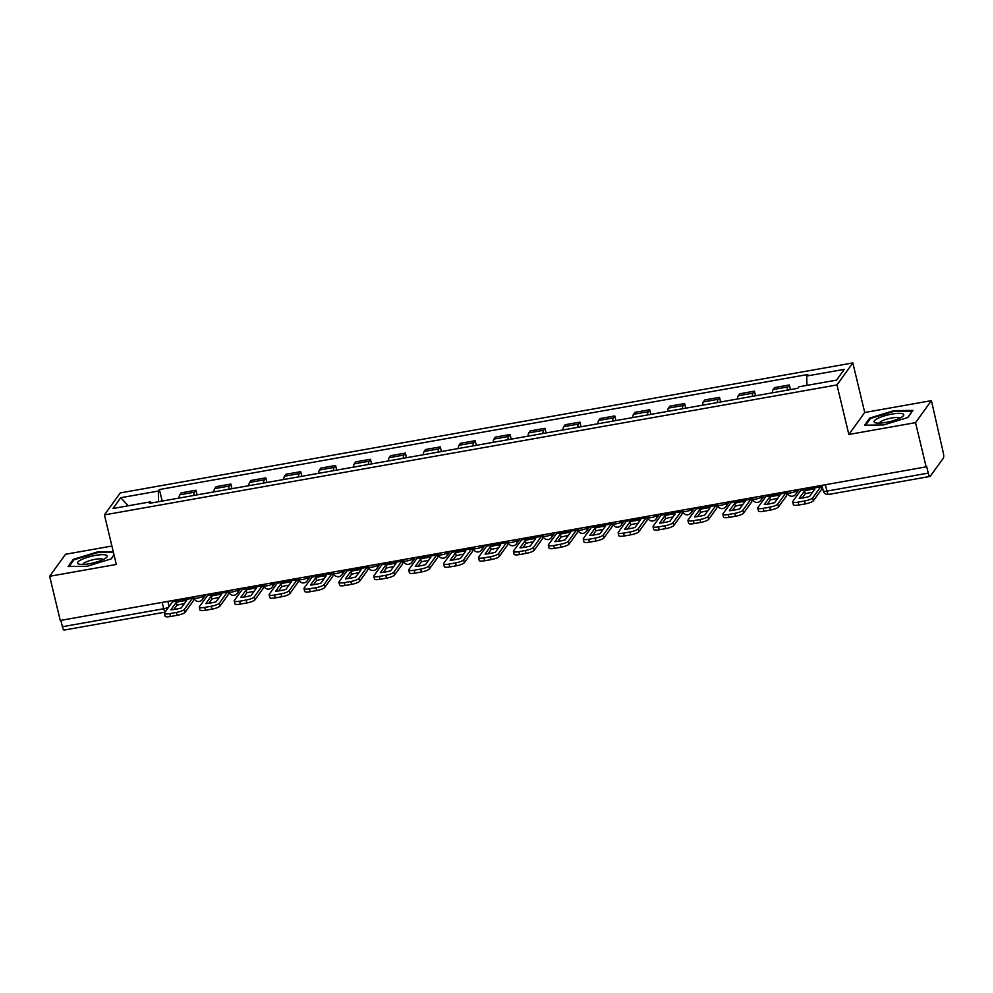 <?xml version="1.0" encoding="UTF-8"?>
<svg xmlns="http://www.w3.org/2000/svg" width="993" height="993" viewBox="0 0 993 993"><rect width="100%" height="100%" fill="white"/><g stroke="black" fill="none" stroke-linecap="round" stroke-linejoin="round"><path stroke-width="1.49" d="M111.911 546.038L65.526 554.268L49.65 576.275L60.263 620.476L926.146 466.859L915.534 422.646L931.409 400.651L864.729 412.48L852.838 362.929L120.302 492.9L104.426 514.895L836.962 384.936L848.854 434.475L915.534 422.646M931.409 400.651L943.213 452.386A4.692 1.167 79.9 0 1 943.35 458.121L930.255 476.268A4.692 1.167 79.9 0 1 930.007 476.441L828.646 494.427A4.692 1.167 -100.1 0 1 826.908 491.088L928.256 473.102A4.692 1.167 79.9 0 0 930.007 476.441M49.65 576.275L116.33 564.446L104.426 514.895M165.024 612.16L64.123 630.071A4.692 1.167 -100.1 0 1 62.385 626.732L163.733 608.746A4.692 1.067 -13.5 0 0 168.723 607.046M60.858 620.377L62.385 626.732M928.256 473.102L926.606 466.214L926.146 466.859M787.151 390.187A10.786 2.681 -100.1 0 1 787.921 386.922L789.323 384.961L774.565 387.58L773.15 389.541A10.786 2.681 79.9 0 0 772.38 392.806M790.44 389.604L789.323 384.961M752.247 396.381A10.786 2.681 -100.1 0 1 753.017 393.116L754.419 391.155L739.661 393.774L738.246 395.735A10.786 2.681 79.9 0 0 737.476 399M755.536 395.797L754.419 391.155M717.343 402.575A10.786 2.681 -100.1 0 1 718.113 399.298L719.515 397.349L704.757 399.968L703.342 401.929A10.786 2.681 79.9 0 0 702.572 405.194M720.633 401.991L719.515 397.349M682.439 408.768A10.786 2.681 -100.1 0 1 683.209 405.492L684.611 403.543L669.853 406.162L668.438 408.111A10.786 2.681 79.9 0 0 667.668 411.387M685.729 408.185L684.611 403.543M647.535 414.962A10.786 2.681 -100.1 0 1 648.305 411.685L649.707 409.737L634.949 412.356L633.534 414.304A10.786 2.681 79.9 0 0 632.764 417.581M650.825 414.379L649.707 409.737M612.631 421.156A10.786 2.681 -100.1 0 1 613.401 417.879L614.804 415.93L600.045 418.549L598.63 420.498A10.786 2.681 79.9 0 0 597.86 423.775M615.921 420.573L614.804 415.93M577.727 427.35A10.786 2.681 -100.1 0 1 578.497 424.073L579.9 422.112L565.141 424.743L563.726 426.692A10.786 2.681 79.9 0 0 562.957 429.969M581.017 426.767L579.9 422.112M542.823 433.544A10.786 2.681 -100.1 0 1 543.593 430.267L544.996 428.306L530.237 430.925L528.822 432.886A10.786 2.681 79.9 0 0 528.053 436.163M546.113 432.96L544.996 428.306M507.919 439.738A10.786 2.681 -100.1 0 1 508.689 436.461L510.092 434.5L495.333 437.119L493.918 439.08A10.786 2.681 79.9 0 0 493.149 442.357M511.209 439.154L510.092 434.5M473.016 445.919A10.786 2.681 -100.1 0 1 473.785 442.655L475.188 440.693L460.429 443.312L459.014 445.274A10.786 2.681 79.9 0 0 458.245 448.551M476.305 445.336L475.188 440.693M438.112 452.113A10.786 2.681 -100.1 0 1 438.881 448.848L440.284 446.887L425.525 449.506L424.11 451.467A10.786 2.681 79.9 0 0 423.341 454.732M441.401 451.53L440.284 446.887M403.208 458.307A10.786 2.681 -100.1 0 1 403.977 455.042L405.38 453.081L390.621 455.7L389.206 457.661A10.786 2.681 79.9 0 0 388.437 460.926M406.497 457.723L405.38 453.081M368.304 464.501A10.786 2.681 -100.1 0 1 369.073 461.224L370.476 459.275L355.717 461.894L354.302 463.855A10.786 2.681 79.9 0 0 353.533 467.12M371.593 463.917L370.476 459.275M333.4 470.694A10.786 2.681 -100.1 0 1 334.169 467.418L335.584 465.469L320.813 468.088L319.398 470.037A10.786 2.681 79.9 0 0 318.641 473.313M336.689 470.111L335.584 465.469M298.496 476.888A10.786 2.681 -100.1 0 1 299.265 473.611L300.68 471.663L285.91 474.282L284.494 476.23A10.786 2.681 79.9 0 0 283.737 479.507M301.785 476.305L300.68 471.663M263.592 483.082A10.786 2.681 -100.1 0 1 264.361 479.805L265.776 477.856L251.006 480.475L249.591 482.424A10.786 2.681 79.9 0 0 248.833 485.701M266.881 482.499L265.776 477.856M228.688 489.276A10.786 2.681 -100.1 0 1 229.457 485.999L230.873 484.038L216.102 486.669L214.687 488.618A10.786 2.681 79.9 0 0 213.929 491.895M231.977 488.693L230.873 484.038M193.784 495.47A10.786 2.681 -100.1 0 1 194.554 492.193L195.969 490.232L181.198 492.851L179.783 494.812A10.786 2.681 79.9 0 0 179.025 498.089M197.073 494.886L195.969 490.232M806.949 385.358L806.726 376.012L844.311 369.346L836.54 380.12L798.943 386.786L797.863 388.288L149.459 503.327L150.539 501.825L112.954 508.49L120.736 497.716L158.321 491.051L158.582 501.713M806.726 376.012L807.805 374.498L159.401 489.537L158.321 491.051M852.838 362.929L836.962 384.936M864.729 412.48L848.854 434.475M864.618 425.203L883.633 424.942L907.801 417.544L912.952 410.394L893.948 410.655L869.769 418.053L864.618 425.203M113.276 551.76L97.426 551.971L73.259 559.382L68.095 566.519L87.111 566.271L111.278 558.86L114.058 555.013M162.169 501.068L159.401 489.537M151.284 503.004L150.539 501.825M128.271 505.772L120.736 497.716M870.029 419.108L869.769 418.053M894.097 411.313L893.948 410.655M73.507 560.424L73.259 559.382M97.587 552.629L97.426 551.971M804.566 490.89A14.547 3.302 166.5 0 1 809.916 489.686A14.547 3.302 166.5 0 1 814.856 489.065L809.481 496.512A14.547 3.302 -13.5 0 1 799.191 498.337L804.566 490.89L805.261 493.782A14.547 3.302 166.5 0 1 810.611 492.578A14.547 3.302 166.5 0 1 812.547 492.267M800.954 489.065A2.818 0.695 -100.1 0 1 800.743 490.368L792.786 501.403A7.038 1.601 -13.5 0 0 792.65 501.85A7.038 1.601 -13.5 0 0 798.111 502.135L804.603 500.981A7.038 1.601 -13.5 0 0 812.696 497.865L813.391 500.757L821.348 489.723A5.871 1.465 79.9 0 0 821.67 485.391M820.863 485.54A2.818 0.695 -100.1 0 1 820.665 486.831L812.696 497.865M805.261 493.782L802.195 498.014M813.391 500.757A7.038 1.601 166.5 0 1 805.298 503.873L804.603 500.981M798.111 502.135L798.806 505.015L805.298 503.873M798.806 505.015A7.038 1.601 166.5 0 1 793.345 504.742L792.65 501.85M902.997 413.932A15.255 3.463 -13.5 0 0 884.229 415.93A15.255 3.463 -13.5 0 0 874.796 422.559A15.255 3.463 -13.5 0 0 875.652 422.869A15.255 3.463 -13.5 0 0 889.703 421.615A15.255 3.463 -13.5 0 0 902.786 416.352A15.255 3.463 -13.5 0 0 902.997 413.932M899.608 418.276A10.439 2.371 -13.5 0 0 899.174 417.916A10.439 2.371 -13.5 0 0 888.003 418.81A10.439 2.371 -13.5 0 0 879.364 423.142M865.635 425.19L870.476 418.5L893.886 411.325L912.306 411.077L907.602 417.606M106.474 555.248A15.255 3.463 -13.5 0 0 87.707 557.247A15.255 3.463 -13.5 0 0 78.273 563.887A15.255 3.463 -13.5 0 0 79.142 564.185A15.255 3.463 -13.5 0 0 93.181 562.932A15.255 3.463 -13.5 0 0 106.263 557.669A15.255 3.463 -13.5 0 0 106.474 555.248M103.086 559.593A10.439 2.371 -13.5 0 0 102.651 559.233A10.439 2.371 -13.5 0 0 91.48 560.126A10.439 2.371 -13.5 0 0 82.841 564.458M69.125 566.506L73.954 559.816L97.376 552.642L113.438 552.418M114.021 554.839L111.079 558.922M769.662 497.083A14.547 3.302 166.5 0 1 775.012 495.879A14.547 3.302 166.5 0 1 779.952 495.259L774.577 502.706A14.547 3.302 -13.5 0 1 764.287 504.531L769.662 497.083L770.357 499.963A14.547 3.302 166.5 0 1 775.707 498.771A14.547 3.302 166.5 0 1 777.643 498.461M766.05 495.259A2.818 0.695 -100.1 0 1 765.839 496.562L757.882 507.597A7.038 1.601 -13.5 0 0 757.746 508.044A7.038 1.601 -13.5 0 0 763.207 508.329L769.699 507.175A7.038 1.601 -13.5 0 0 777.792 504.059L778.487 506.951L786.456 495.917A5.871 1.465 79.9 0 0 786.766 491.585M785.96 491.734A2.818 0.695 -100.1 0 1 785.761 493.024L777.792 504.059M770.357 499.963L767.291 504.208M778.487 506.951A7.038 1.601 166.5 0 1 770.394 510.067L769.699 507.175M763.207 508.329L763.902 511.209L770.394 510.067M763.902 511.209A7.038 1.601 166.5 0 1 758.441 510.936L757.746 508.044M734.758 503.277A14.547 3.302 166.5 0 1 740.108 502.073A14.547 3.302 166.5 0 1 745.048 501.453L739.673 508.9A14.547 3.302 -13.5 0 1 729.383 510.725L734.758 503.277L735.453 506.157A14.547 3.302 166.5 0 1 740.803 504.965A14.547 3.302 166.5 0 1 742.739 504.655M731.146 501.453A2.818 0.695 -100.1 0 1 730.935 502.756L722.978 513.778A7.038 1.601 -13.5 0 0 722.842 514.237A7.038 1.601 -13.5 0 0 728.303 514.523L734.795 513.369A7.038 1.601 -13.5 0 0 742.888 510.253L743.583 513.133L751.552 502.11A5.871 1.465 79.9 0 0 751.862 497.778M751.056 497.927A2.818 0.695 -100.1 0 1 750.857 499.218L742.888 510.253M735.453 506.157L732.387 510.402M743.583 513.133A7.038 1.601 166.5 0 1 735.49 516.248L734.795 513.369M728.303 514.523L728.999 517.403L735.49 516.248M728.999 517.403A7.038 1.601 166.5 0 1 723.537 517.13L722.842 514.237M699.854 509.471A14.547 3.302 166.5 0 1 705.204 508.267A14.547 3.302 166.5 0 1 710.144 507.634L704.769 515.094A14.547 3.302 -13.5 0 1 694.479 516.919L699.854 509.471L700.549 512.351A14.547 3.302 166.5 0 1 705.899 511.159A14.547 3.302 166.5 0 1 707.835 510.849M696.242 507.646A2.818 0.695 -100.1 0 1 696.031 508.95L688.075 519.972A7.038 1.601 -13.5 0 0 687.938 520.431A7.038 1.601 -13.5 0 0 693.399 520.704L699.891 519.562A7.038 1.601 -13.5 0 0 707.984 516.447L708.679 519.327L716.648 508.304A5.871 1.465 79.9 0 0 716.958 503.972M716.152 504.109A2.818 0.695 -100.1 0 1 715.953 505.412L707.984 516.447M700.549 512.351L697.483 516.596M708.679 519.327A7.038 1.601 166.5 0 1 700.586 522.442L699.891 519.562M693.399 520.704L694.095 523.596L700.586 522.442M694.095 523.596A7.038 1.601 166.5 0 1 688.633 523.311L687.938 520.431M664.95 515.652A14.547 3.302 166.5 0 1 670.3 514.461A14.547 3.302 166.5 0 1 675.24 513.828L669.865 521.275A14.547 3.302 -13.5 0 1 659.575 523.112L664.95 515.652L665.645 518.545A14.547 3.302 166.5 0 1 670.995 517.353A14.547 3.302 166.5 0 1 672.931 517.043M661.338 513.84A2.818 0.695 -100.1 0 1 661.127 515.144L653.171 526.166A7.038 1.601 -13.5 0 0 653.046 526.625A7.038 1.601 -13.5 0 0 658.496 526.898L664.987 525.756A7.038 1.601 -13.5 0 0 673.08 522.641L673.775 525.52L681.744 514.498A5.871 1.465 79.9 0 0 682.054 510.166M681.248 510.303A2.818 0.695 -100.1 0 1 681.049 511.606L673.08 522.641M665.645 518.545L662.579 522.79M673.775 525.52A7.038 1.601 166.5 0 1 665.682 528.636L664.987 525.756M658.496 526.898L659.191 529.79L665.682 528.636M659.191 529.79A7.038 1.601 166.5 0 1 653.729 529.505L653.046 526.625M630.046 521.846A14.547 3.302 166.5 0 1 635.396 520.655A14.547 3.302 166.5 0 1 640.336 520.022L634.961 527.469A14.547 3.302 -13.5 0 1 624.671 529.306L630.046 521.846L630.741 524.738A14.547 3.302 166.5 0 1 636.091 523.547A14.547 3.302 166.5 0 1 638.027 523.237M626.434 520.034A2.818 0.695 -100.1 0 1 626.223 521.325L618.267 532.36A7.038 1.601 -13.5 0 0 618.142 532.819A7.038 1.601 -13.5 0 0 623.592 533.092L630.083 531.938A7.038 1.601 -13.5 0 0 638.176 528.835L638.871 531.714L646.84 520.68A5.871 1.465 79.9 0 0 647.151 516.36M646.344 516.497A2.818 0.695 -100.1 0 1 646.145 517.8L638.176 528.835M630.741 524.738L627.688 528.984M638.871 531.714A7.038 1.601 166.5 0 1 630.778 534.83L630.083 531.938M623.592 533.092L624.287 535.984L630.778 534.83M624.287 535.984A7.038 1.601 166.5 0 1 618.825 535.699L618.142 532.819M595.142 528.04A14.547 3.302 166.5 0 1 600.492 526.849A14.547 3.302 166.5 0 1 605.432 526.216L600.057 533.663A14.547 3.302 -13.5 0 1 589.768 535.488L595.142 528.04L595.837 530.932A14.547 3.302 166.5 0 1 601.187 529.741A14.547 3.302 166.5 0 1 603.123 529.43M591.53 526.228A2.818 0.695 -100.1 0 1 591.319 527.519L583.363 538.554A7.038 1.601 -13.5 0 0 583.239 539A7.038 1.601 -13.5 0 0 588.688 539.286L595.179 538.132A7.038 1.601 -13.5 0 0 603.272 535.016L603.967 537.908L611.936 526.873A5.871 1.465 79.9 0 0 612.247 522.554M611.44 522.69A2.818 0.695 -100.1 0 1 611.241 523.994L603.272 535.016M595.837 530.932L592.784 535.177M603.967 537.908A7.038 1.601 166.5 0 1 595.874 541.024L595.179 538.132M588.688 539.286L589.383 542.178L595.874 541.024M589.383 542.178A7.038 1.601 166.5 0 1 583.921 541.893L583.239 539M560.238 534.234A14.547 3.302 166.5 0 1 565.588 533.042A14.547 3.302 166.5 0 1 570.528 532.409L565.154 539.857A14.547 3.302 -13.5 0 1 554.864 541.681L560.238 534.234L560.933 537.126A14.547 3.302 166.5 0 1 566.283 535.922A14.547 3.302 166.5 0 1 568.219 535.624M556.626 532.422A2.818 0.695 -100.1 0 1 556.428 533.713L548.459 544.747A7.038 1.601 -13.5 0 0 548.335 545.194A7.038 1.601 -13.5 0 0 553.784 545.48L560.275 544.325A7.038 1.601 -13.5 0 0 568.368 541.21L569.063 544.102L577.032 533.067A5.871 1.465 79.9 0 0 577.343 528.748M576.536 528.884A2.818 0.695 -100.1 0 1 576.337 530.188L568.368 541.21M560.933 537.126L557.88 541.359M569.063 544.102A7.038 1.601 166.5 0 1 560.971 547.217L560.275 544.325M553.784 545.48L554.479 548.372L560.971 547.217M554.479 548.372A7.038 1.601 166.5 0 1 549.017 548.086L548.335 545.194M525.334 540.428A14.547 3.302 166.5 0 1 530.684 539.236A14.547 3.302 166.5 0 1 535.624 538.603L530.25 546.051A14.547 3.302 -13.5 0 1 519.96 547.875L525.334 540.428L526.029 543.32A14.547 3.302 166.5 0 1 531.379 542.116A14.547 3.302 166.5 0 1 533.315 541.818M521.722 538.616A2.818 0.695 -100.1 0 1 521.524 539.907L513.555 550.941A7.038 1.601 -13.5 0 0 513.431 551.388A7.038 1.601 -13.5 0 0 518.88 551.674L525.371 550.519A7.038 1.601 -13.5 0 0 533.464 547.404L534.16 550.296L542.128 539.261A5.871 1.465 79.9 0 0 542.439 534.929M541.632 535.078A2.818 0.695 -100.1 0 1 541.433 536.369L533.464 547.404M526.029 543.32L522.976 547.553M534.16 550.296A7.038 1.601 166.5 0 1 526.067 553.411L525.371 550.519M518.88 551.674L519.575 554.566L526.067 553.411M519.575 554.566A7.038 1.601 166.5 0 1 514.113 554.28L513.431 551.388M490.43 546.622A14.547 3.302 166.5 0 1 495.78 545.43A14.547 3.302 166.5 0 1 500.72 544.797L495.346 552.245A14.547 3.302 -13.5 0 1 485.056 554.069L490.43 546.622L491.125 549.514A14.547 3.302 166.5 0 1 496.475 548.31A14.547 3.302 166.5 0 1 498.412 547.999M486.818 544.797A2.818 0.695 -100.1 0 1 486.62 546.1L478.651 557.135A7.038 1.601 -13.5 0 0 478.527 557.582A7.038 1.601 -13.5 0 0 483.976 557.867L490.468 556.713A7.038 1.601 -13.5 0 0 498.573 553.597L499.256 556.49L507.224 545.455A5.871 1.465 79.9 0 0 507.535 541.123M506.728 541.272A2.818 0.695 -100.1 0 1 506.529 542.563L498.573 553.597M491.125 549.514L488.072 553.746M499.256 556.49A7.038 1.601 166.5 0 1 491.163 559.605L490.468 556.713M483.976 557.867L484.671 560.747L491.163 559.605M484.671 560.747A7.038 1.601 166.5 0 1 479.209 560.474L478.527 557.582M455.526 552.816A14.547 3.302 166.5 0 1 460.876 551.611A14.547 3.302 166.5 0 1 465.816 550.991L460.442 558.438A14.547 3.302 -13.5 0 1 450.152 560.263L455.526 552.816L456.221 555.708A14.547 3.302 166.5 0 1 461.571 554.504A14.547 3.302 166.5 0 1 463.508 554.193M451.914 550.991A2.818 0.695 -100.1 0 1 451.716 552.294L443.747 563.329A7.038 1.601 -13.5 0 0 443.623 563.776A7.038 1.601 -13.5 0 0 449.072 564.061L455.564 562.907A7.038 1.601 -13.5 0 0 463.669 559.791L464.352 562.683L472.32 551.649A5.871 1.465 79.9 0 0 472.631 547.317M471.824 547.466A2.818 0.695 -100.1 0 1 471.625 548.757L463.669 559.791M456.221 555.708L453.168 559.94M464.352 562.683A7.038 1.601 166.5 0 1 456.259 565.799L455.564 562.907M449.072 564.061L449.767 566.941L456.259 565.799M449.767 566.941A7.038 1.601 166.5 0 1 444.318 566.668L443.623 563.776M420.622 559.009A14.547 3.302 166.5 0 1 425.972 557.805A14.547 3.302 166.5 0 1 430.912 557.185L425.538 564.632A14.547 3.302 -13.5 0 1 415.248 566.457L420.622 559.009L421.317 561.889A14.547 3.302 166.5 0 1 426.667 560.697A14.547 3.302 166.5 0 1 428.604 560.387M417.01 557.185A2.818 0.695 -100.1 0 1 416.812 558.488L408.843 569.523A7.038 1.601 -13.5 0 0 408.719 569.97A7.038 1.601 -13.5 0 0 414.168 570.255L420.66 569.101A7.038 1.601 -13.5 0 0 428.765 565.985L429.448 568.877L437.416 557.843A5.871 1.465 79.9 0 0 437.727 553.511M436.92 553.66A2.818 0.695 -100.1 0 1 436.721 554.95L428.765 565.985M421.317 561.889L418.264 566.134M429.448 568.877A7.038 1.601 166.5 0 1 421.355 571.993L420.66 569.101M414.168 570.255L414.863 573.135L421.355 571.993M414.863 573.135A7.038 1.601 166.5 0 1 409.414 572.862L408.719 569.97M385.718 565.203A14.547 3.302 166.5 0 1 391.068 563.999A14.547 3.302 166.5 0 1 396.008 563.379L390.634 570.826A14.547 3.302 -13.5 0 1 380.344 572.651L385.718 565.203L386.414 568.083A14.547 3.302 166.5 0 1 391.763 566.891A14.547 3.302 166.5 0 1 393.7 566.581M382.106 563.379A2.818 0.695 -100.1 0 1 381.908 564.682L373.939 575.704A7.038 1.601 -13.5 0 0 373.815 576.163A7.038 1.601 -13.5 0 0 379.264 576.436L385.756 575.295A7.038 1.601 -13.5 0 0 393.861 572.179L394.544 575.059L402.513 564.036A5.871 1.465 79.9 0 0 402.823 559.704M402.016 559.853A2.818 0.695 -100.1 0 1 401.817 561.144L393.861 572.179M386.414 568.083L383.36 572.328M394.544 575.059A7.038 1.601 166.5 0 1 386.451 578.174L385.756 575.295M379.264 576.436L379.959 579.329L386.451 578.174M379.959 579.329A7.038 1.601 166.5 0 1 374.51 579.056L373.815 576.163M350.814 571.397A14.547 3.302 166.5 0 1 356.164 570.193A14.547 3.302 166.5 0 1 361.104 569.56L355.73 577.02A14.547 3.302 -13.5 0 1 345.44 578.845L350.814 571.397L351.51 574.277A14.547 3.302 166.5 0 1 356.859 573.085A14.547 3.302 166.5 0 1 358.796 572.775M347.202 569.572A2.818 0.695 -100.1 0 1 347.004 570.876L339.035 581.898A7.038 1.601 -13.5 0 0 338.911 582.357A7.038 1.601 -13.5 0 0 344.36 582.63L350.852 581.488A7.038 1.601 -13.5 0 0 358.957 578.373L359.64 581.253L367.609 570.23A5.871 1.465 79.9 0 0 367.919 565.898M367.125 566.035A2.818 0.695 -100.1 0 1 366.913 567.338L358.957 578.373M351.51 574.277L348.456 578.522M359.64 581.253A7.038 1.601 166.5 0 1 351.547 584.368L350.852 581.488M344.36 582.63L345.055 585.522L351.547 584.368M345.055 585.522A7.038 1.601 166.5 0 1 339.606 585.237L338.911 582.357M315.911 577.578A14.547 3.302 166.5 0 1 321.26 576.387A14.547 3.302 166.5 0 1 326.213 575.754L320.826 583.201A14.547 3.302 -13.5 0 1 310.536 585.038L315.911 577.578L316.606 580.471A14.547 3.302 166.5 0 1 321.955 579.279A14.547 3.302 166.5 0 1 323.892 578.969M312.298 575.766A2.818 0.695 -100.1 0 1 312.1 577.057L304.131 588.092A7.038 1.601 -13.5 0 0 304.007 588.551A7.038 1.601 -13.5 0 0 309.456 588.824L315.948 587.682A7.038 1.601 -13.5 0 0 324.053 584.567L324.736 587.446L332.705 576.424A5.871 1.465 79.9 0 0 333.015 572.092M332.221 572.229A2.818 0.695 -100.1 0 1 332.01 573.532L324.053 584.567M316.606 580.471L313.552 584.716M324.736 587.446A7.038 1.601 166.5 0 1 316.643 590.562L315.948 587.682M309.456 588.824L310.151 591.716L316.643 590.562M310.151 591.716A7.038 1.601 166.5 0 1 304.702 591.431L304.007 588.551M281.007 583.772A14.547 3.302 166.5 0 1 286.356 582.581A14.547 3.302 166.5 0 1 291.309 581.948L285.922 589.395A14.547 3.302 -13.5 0 1 275.632 591.22L281.007 583.772L281.702 586.664A14.547 3.302 166.5 0 1 287.051 585.473A14.547 3.302 166.5 0 1 288.988 585.162M277.395 581.96A2.818 0.695 -100.1 0 1 277.196 583.251L269.227 594.286A7.038 1.601 -13.5 0 0 269.103 594.745A7.038 1.601 -13.5 0 0 274.552 595.018L281.044 593.864A7.038 1.601 -13.5 0 0 289.149 590.748L289.844 593.64L297.801 582.606A5.871 1.465 79.9 0 0 298.111 578.286M297.317 578.423A2.818 0.695 -100.1 0 1 297.106 579.726L289.149 590.748M281.702 586.664L278.648 590.909M289.844 593.64A7.038 1.601 166.5 0 1 281.739 596.756L281.044 593.864M274.552 595.018L275.247 597.91L281.739 596.756M275.247 597.91A7.038 1.601 166.5 0 1 269.798 597.625L269.103 594.745M246.103 589.966A14.547 3.302 166.5 0 1 251.452 588.775A14.547 3.302 166.5 0 1 256.405 588.141L251.018 595.589A14.547 3.302 -13.5 0 1 240.728 597.414L246.103 589.966L246.798 592.858A14.547 3.302 166.5 0 1 252.148 591.654A14.547 3.302 166.5 0 1 254.084 591.356M242.491 588.154A2.818 0.695 -100.1 0 1 242.292 589.445L234.323 600.48A7.038 1.601 -13.5 0 0 234.199 600.926A7.038 1.601 -13.5 0 0 239.648 601.212L246.14 600.057A7.038 1.601 -13.5 0 0 254.245 596.942L254.94 599.834L262.897 588.799A5.871 1.465 79.9 0 0 263.207 584.48M262.413 584.616A2.818 0.695 -100.1 0 1 262.202 585.92L254.245 596.942M246.798 592.858L243.744 597.091M254.94 599.834A7.038 1.601 166.5 0 1 246.835 602.95L246.14 600.057M239.648 601.212L240.343 604.104L246.835 602.95M240.343 604.104A7.038 1.601 166.5 0 1 234.894 603.818L234.199 600.926M211.199 596.16A14.547 3.302 166.5 0 1 216.548 594.968A14.547 3.302 166.5 0 1 221.501 594.335L216.114 601.783A14.547 3.302 -13.5 0 1 205.824 603.607L211.199 596.16L211.894 599.052A14.547 3.302 166.5 0 1 217.244 597.848A14.547 3.302 166.5 0 1 219.18 597.55M207.587 594.348A2.818 0.695 -100.1 0 1 207.388 595.639L199.419 606.673A7.038 1.601 -13.5 0 0 199.295 607.12A7.038 1.601 -13.5 0 0 204.744 607.406L211.236 606.251A7.038 1.601 -13.5 0 0 219.341 603.136L220.036 606.028L227.993 594.993A5.871 1.465 79.9 0 0 228.303 590.661M227.509 590.81A2.818 0.695 -100.1 0 1 227.298 592.113L219.341 603.136M211.894 599.052L208.84 603.285M220.036 606.028A7.038 1.601 166.5 0 1 211.931 609.143L211.236 606.251M204.744 607.406L205.439 610.298L211.931 609.143M205.439 610.298A7.038 1.601 166.5 0 1 199.99 610.012L199.295 607.12M176.295 602.354A14.547 3.302 166.5 0 1 181.657 601.162A14.547 3.302 166.5 0 1 186.597 600.529L181.222 607.977A14.547 3.302 -13.5 0 1 170.92 609.801L176.295 602.354L176.99 605.246A14.547 3.302 166.5 0 1 182.34 604.042A14.547 3.302 166.5 0 1 184.276 603.732M172.683 600.542A2.818 0.695 -100.1 0 1 172.484 601.832L164.515 612.867A7.038 1.601 -13.5 0 0 164.391 613.314A7.038 1.601 -13.5 0 0 169.84 613.6L176.332 612.445A7.038 1.601 -13.5 0 0 184.437 609.33L185.132 612.222L193.089 601.187A5.871 1.465 79.9 0 0 193.399 596.855M192.605 597.004A2.818 0.695 -100.1 0 1 192.394 598.295L184.437 609.33M176.99 605.246L173.936 609.479M185.132 612.222A7.038 1.601 166.5 0 1 177.027 615.337L176.332 612.445M169.84 613.6L170.535 616.492L177.027 615.337M170.535 616.492A7.038 1.601 166.5 0 1 165.086 616.206L164.391 613.314M193.672 596.818L193.933 597.923A4.692 1.067 -13.5 0 0 197.57 598.109A4.692 1.067 -13.5 0 0 202.969 596.036L203.689 595.03M202.771 595.192L202.969 596.036A4.692 4.419 35.8 0 1 202.299 599.573L205.849 594.646M228.576 590.624L228.837 591.729A4.692 1.067 -13.5 0 0 232.474 591.915A4.692 1.067 -13.5 0 0 237.873 589.842L238.593 588.837M237.675 589.01L237.873 589.842A4.692 4.419 35.8 0 1 237.203 593.38L240.753 588.464M263.48 584.43L263.741 585.535A4.692 1.067 -13.5 0 0 267.378 585.721A4.692 1.067 -13.5 0 0 272.777 583.648L273.497 582.655M272.578 582.817L272.777 583.648A4.692 4.419 35.8 0 1 272.107 587.186L275.657 582.27M298.384 578.236L298.645 579.341A4.692 1.067 -13.5 0 0 302.282 579.527A4.692 1.067 -13.5 0 0 307.681 577.454L308.401 576.461M307.482 576.623L307.681 577.454A4.692 4.419 35.8 0 1 307.011 580.992L310.561 576.077M333.288 572.042L333.549 573.147A4.692 1.067 -13.5 0 0 337.186 573.333A4.692 1.067 -13.5 0 0 342.585 571.26L343.305 570.267M342.386 570.429L342.585 571.26A4.692 4.419 35.8 0 1 341.915 574.798L345.465 569.883M368.192 565.849L368.453 566.953A4.692 1.067 -13.5 0 0 372.09 567.152A4.692 1.067 -13.5 0 0 377.489 565.067L378.209 564.074M377.29 564.235L377.489 565.067A4.692 4.419 35.8 0 1 376.819 568.604L380.369 563.689M403.096 559.655L403.357 560.772A4.692 1.067 -13.5 0 0 406.993 560.958A4.692 1.067 -13.5 0 0 412.393 558.873L413.113 557.88M412.194 558.041L412.393 558.873A4.692 4.419 35.8 0 1 411.723 562.423L415.273 557.495M438 553.461L438.261 554.578A4.692 1.067 -13.5 0 0 441.897 554.764A4.692 1.067 -13.5 0 0 447.297 552.679L448.017 551.686M447.098 551.847L447.297 552.679A4.692 4.419 35.8 0 1 446.627 556.229L450.177 551.301M472.904 547.267L473.164 548.384A4.692 1.067 -13.5 0 0 476.801 548.57A4.692 1.067 -13.5 0 0 482.201 546.498L482.921 545.492M482.002 545.654L482.201 546.498A4.692 4.419 35.8 0 1 481.531 550.035L485.08 545.107M507.808 541.086L508.068 542.19A4.692 1.067 -13.5 0 0 511.705 542.377A4.692 1.067 -13.5 0 0 517.105 540.304L517.825 539.298M516.906 539.46L517.105 540.304A4.692 4.419 35.8 0 1 516.434 543.841L519.984 538.914M542.712 534.892L542.972 535.997A4.692 1.067 -13.5 0 0 546.609 536.183A4.692 1.067 -13.5 0 0 552.009 534.11L552.729 533.104M551.81 533.278L552.009 534.11A4.692 4.419 35.8 0 1 551.338 537.647L554.888 532.72M577.603 528.698L577.876 529.803A4.692 1.067 -13.5 0 0 581.513 529.989A4.692 1.067 -13.5 0 0 586.913 527.916L587.633 526.911M586.714 527.084L586.913 527.916A4.692 4.419 35.8 0 1 586.242 531.454L589.792 526.538M612.507 522.504L612.78 523.609A4.692 1.067 -13.5 0 0 616.417 523.795A4.692 1.067 -13.5 0 0 621.817 521.722L622.537 520.729M621.618 520.891L621.817 521.722A4.692 4.419 35.8 0 1 621.146 525.26L624.696 520.344M647.411 516.31L647.684 517.415A4.692 1.067 -13.5 0 0 651.321 517.601A4.692 1.067 -13.5 0 0 656.721 515.528L657.44 514.535M656.522 514.697L656.721 515.528A4.692 4.419 35.8 0 1 656.05 519.066L659.6 514.151M682.315 510.117L682.588 511.221A4.692 1.067 -13.5 0 0 686.225 511.407A4.692 1.067 -13.5 0 0 691.625 509.335L692.344 508.342M691.426 508.503L691.625 509.335A4.692 4.419 35.8 0 1 690.954 512.872L694.504 507.957M717.219 503.923L717.492 505.027A4.692 1.067 -13.5 0 0 721.129 505.226A4.692 1.067 -13.5 0 0 726.528 503.141L727.248 502.148M726.33 502.309L726.528 503.141A4.692 4.419 35.8 0 1 725.858 506.678L729.408 501.763M752.123 497.729L752.396 498.846A4.692 1.067 -13.5 0 0 756.033 499.032A4.692 1.067 -13.5 0 0 761.432 496.947L762.152 495.954M761.234 496.115L761.432 496.947A4.692 4.419 35.8 0 1 760.762 500.497L764.312 495.569M787.027 491.535L787.3 492.652A4.692 1.067 -13.5 0 0 790.937 492.838A4.692 1.067 -13.5 0 0 796.336 490.753L797.056 489.76M796.138 489.921L796.336 490.753A4.692 4.419 35.8 0 1 795.666 494.303L799.216 489.375M167.867 601.386L169.095 606.524M214.687 488.618L229.457 485.999M249.591 482.424L264.361 479.805M284.494 476.23L299.265 473.611M319.398 470.037L334.169 467.418M354.302 463.855L369.073 461.224M389.206 457.661L403.977 455.042M424.11 451.467L438.881 448.848M459.014 445.274L473.785 442.655M493.918 439.08L508.689 436.461M528.822 432.886L543.593 430.267M563.726 426.692L578.497 424.073M598.63 420.498L613.401 417.879M633.534 414.304L648.305 411.685M668.438 408.111L683.209 405.492M703.342 401.929L718.113 399.298M738.246 395.735L753.017 393.116M773.15 389.541L787.921 386.922M179.783 494.812L194.554 492.193M821.931 485.341L823.271 490.902A4.692 1.067 -13.5 0 0 826.908 491.088L825.382 484.733M162.207 602.391L163.733 608.746A4.692 1.167 -100.1 0 0 165.161 611.986M800.743 490.368L820.665 486.831M765.839 496.562L785.761 493.024M730.935 502.756L750.857 499.218M696.031 508.95L715.953 505.412M661.127 515.144L681.049 511.606M626.223 521.325L646.145 517.8M591.319 527.519L611.241 523.994M556.428 533.713L576.337 530.188M521.524 539.907L541.433 536.369M486.62 546.1L506.529 542.563M451.716 552.294L471.625 548.757M416.812 558.488L436.721 554.95M381.908 564.682L401.817 561.144M347.004 570.876L366.913 567.338M312.1 577.057L332.01 573.532M277.196 583.251L297.106 579.726M242.292 589.445L262.202 585.92M207.388 595.639L227.298 592.113M172.484 601.832L192.394 598.295M787.3 492.652A4.692 4.692 0 0 0 795.666 494.303M752.396 498.846A4.692 4.692 0 0 0 760.762 500.497M717.492 505.027A4.692 4.692 0 0 0 725.858 506.678M682.588 511.221A4.692 4.692 0 0 0 690.954 512.872M647.684 517.415A4.692 4.692 0 0 0 656.05 519.066M612.78 523.609A4.692 4.692 0 0 0 621.146 525.26M577.876 529.803A4.692 4.692 0 0 0 586.242 531.454M542.972 535.997A4.692 4.692 0 0 0 551.338 537.647M508.068 542.19A4.692 4.692 0 0 0 516.434 543.841M473.164 548.384A4.692 4.692 0 0 0 481.531 550.035M438.261 554.578A4.692 4.692 0 0 0 446.627 556.229M403.357 560.772A4.692 4.692 0 0 0 411.723 562.423M368.453 566.953A4.692 4.692 0 0 0 376.819 568.604M333.549 573.147A4.692 4.692 0 0 0 341.915 574.798M298.645 579.341A4.692 4.692 0 0 0 307.011 580.992M263.741 585.535A4.692 4.692 0 0 0 272.107 587.186M228.837 591.729A4.692 4.692 0 0 0 237.203 593.38M193.933 597.923A4.692 4.692 0 0 0 202.299 599.573M823.271 490.902A4.692 4.692 0 0 0 828.646 494.427"/></g></svg>
